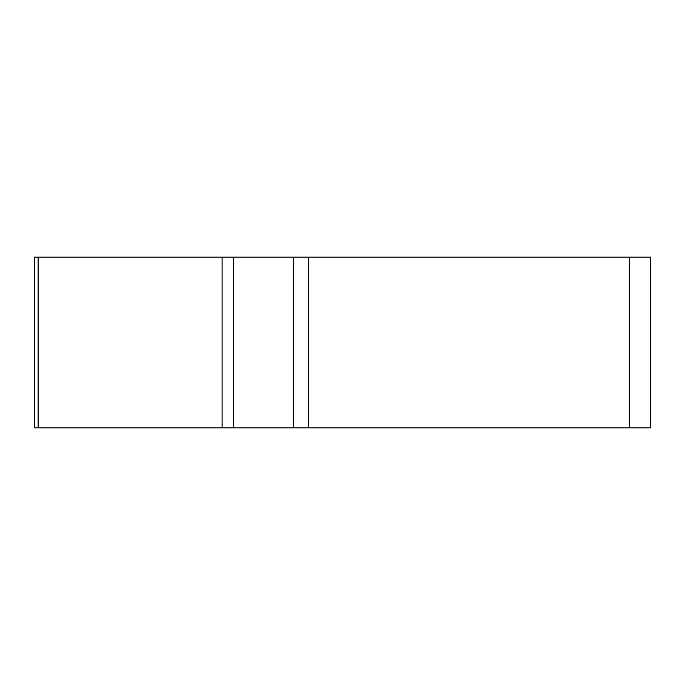 <?xml version="1.0" encoding="UTF-8"?>
<svg xmlns="http://www.w3.org/2000/svg" width="685" height="685" viewBox="0 0 685 685"><rect width="100%" height="100%" fill="white"/><g stroke="black" fill="none" stroke-linecap="round" stroke-linejoin="round"><path stroke-width="1.03" d="M293.728 257.149L650.75 257.149L650.75 427.851L34.25 427.851L34.25 257.149L293.728 257.149L293.728 427.851M38.112 257.149L38.112 427.851L648.798 427.851L629.412 427.851L629.412 257.149M233.636 257.149L233.636 427.851L222.103 427.851L222.103 257.149M308.627 257.149L308.627 427.851"/></g></svg>
